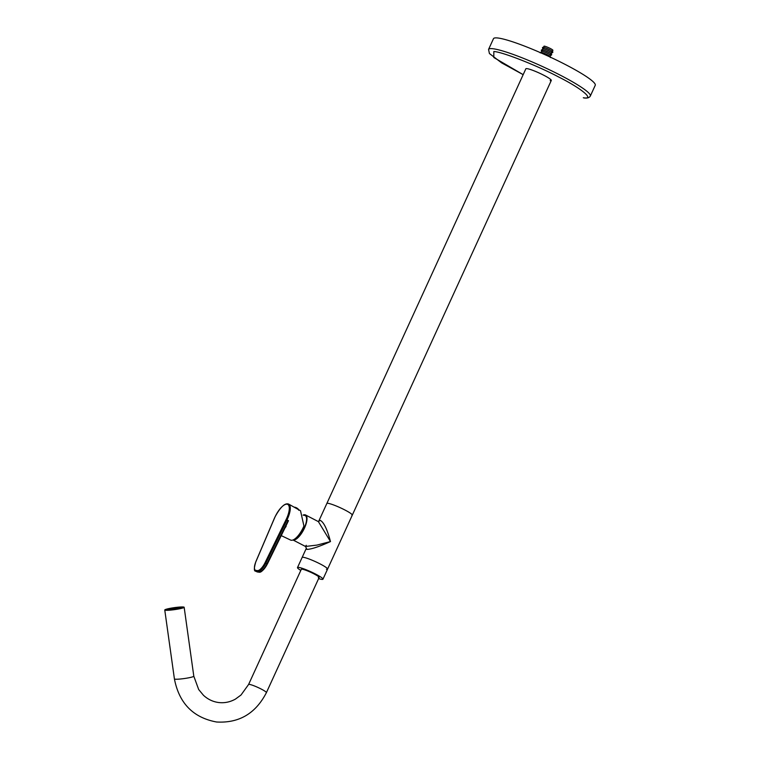 <?xml version="1.0" encoding="UTF-8"?>
<svg xmlns="http://www.w3.org/2000/svg" width="760" height="760" viewBox="0 0 760 760"><rect width="100%" height="100%" fill="white"/><g stroke="black" fill="none" stroke-linecap="round" stroke-linejoin="round"><path stroke-width="1.14" d="M281.238 535.61L290.595 540.065A15.219 5.577 -62.6 0 0 303.373 527.278A15.219 5.577 -62.6 0 0 303.933 526.015L300.523 510.758L288.724 504.127A15.827 5.804 117.4 0 1 287.451 518.928A15.827 5.804 117.4 0 1 286.995 519.897L265.858 563.112A10.63 3.895 117.4 0 1 257.688 571.529L256.224 571.339A10.63 3.895 117.4 0 1 255.721 571.188L256.87 571.786A10.63 3.895 -62.6 0 0 257.374 571.938L256.224 571.339A0.703 0.646 97.3 0 1 255.93 570.408L257.402 570.598A9.937 3.639 -62.6 0 0 265.031 562.742L286.121 519.555L288.477 520.676L285.788 526.309M286.121 519.555A15.133 5.548 -62.6 0 0 286.587 518.586A15.133 5.548 -62.6 0 0 287.033 504.184A15.133 5.548 -62.6 0 0 274.968 517.085A15.133 5.548 -62.6 0 0 274.541 518.063L255.949 561.573A9.937 3.639 -62.6 0 0 255.93 570.408M257.402 570.598A0.703 0.646 97.3 0 0 257.688 571.529L258.846 572.128A0.703 0.646 97.3 0 0 259.046 572.194L257.573 572.005A0.703 0.646 97.3 0 1 257.374 571.938L258.846 572.128A10.63 3.895 -62.6 0 0 267.007 563.711L288.315 520.591M294.804 507.547L298.594 509.551A6.526 6.526 0 0 0 294.063 507.129M183.435 607.012A9.794 1.007 172 0 1 184.157 607.278A9.794 1.007 172 0 1 176.386 609.358A9.794 1.007 172 0 1 165.471 610.261A9.794 1.007 172 0 1 164.758 609.995A9.794 1.007 172 0 1 172.52 607.914A9.794 1.007 172 0 1 183.435 607.012M171.285 608.266L179.844 607.202L182.932 607.62L169.157 610.081L166.05 609.663L171.285 608.266M173.166 607.962L177.792 607.411M180.671 607.25L183.017 607.534M167.513 609.425L170.173 608.817M173.337 608.285L177.602 607.781M180.281 607.601L181.877 607.62M167.57 609.776L170.221 609.168M173.384 608.636L177.65 608.123M180.329 607.952L181.431 607.943M167.589 609.928A8.569 0.874 172 0 1 169.66 609.425L167.58 609.89M181.83 607.725L181.136 607.715M177.621 607.914L173.356 608.428M169.603 609.073L167.532 609.548M182.552 607.43L181.089 607.373M177.574 607.572L173.309 608.086M169.556 608.731L166.868 609.387M543.419 47.49A4.902 0.608 24.6 0 1 545.956 48.07A4.902 0.608 24.6 0 1 550.487 50.169M543.476 47.348L543.989 46.227A4.902 0.608 24.6 0 1 546.535 46.806A4.902 0.608 24.6 0 1 551.067 48.906A4.902 0.608 24.6 0 1 552.9 50.303L552.387 51.433M542.26 50.017A4.902 0.608 24.6 0 1 544.797 50.597A4.902 0.608 24.6 0 1 549.337 52.696M542.317 49.875L542.839 48.754A4.902 0.608 24.6 0 1 545.376 49.334A4.902 0.608 24.6 0 1 549.908 51.433A4.902 0.608 24.6 0 1 551.741 52.829L551.228 53.95M541.101 52.535A4.902 0.608 24.6 0 1 543.647 53.114A4.902 0.608 24.6 0 1 548.178 55.214M541.167 52.402L541.681 51.271A4.902 0.608 24.6 0 1 544.226 51.851A4.902 0.608 24.6 0 1 548.758 53.96A4.902 0.608 24.6 0 1 550.582 55.356L550.069 56.477M590.33 96.035C589.342 97.764 587.214 98.391 583.946 97.936L583.319 97.736C595.26 99.93 581.761 88.559 558.695 77.007C537.396 65.654 501.837 51.68 493.829 51.528L493.81 57.503L523.174 74.66L501.619 62.871L489.421 53.523L488.556 49.438L493.468 38.712A55.974 6.916 -155.4 0 1 497.867 38A55.974 6.916 -155.4 0 1 556.453 60.059A55.974 6.916 -155.4 0 1 595.241 85.31L590.33 96.035A55.974 6.916 -155.4 0 0 551.532 70.794A55.974 6.916 -155.4 0 0 492.955 48.735A55.974 6.916 -155.4 0 0 488.556 49.438M306.242 545.281L305.501 546.468L316.977 545.091L330.486 541.567C327.18 529.159 323.75 522.091 320.207 520.362L318.639 521.408L525.853 68.809A13.993 1.729 24.6 0 1 526.956 68.628A13.993 1.729 24.6 0 1 541.595 74.147A13.993 1.729 24.6 0 1 551.294 80.456A13.993 1.729 24.6 0 1 550.202 80.636M550.487 79.999A13.993 1.729 -155.4 0 0 551.181 80.028M551.294 80.456L352.288 515.137A13.993 1.729 24.6 0 0 342.665 508.867A13.993 1.729 24.6 0 0 328.006 503.319A13.993 1.729 24.6 0 0 326.838 503.49A13.993 1.729 24.6 0 1 327.227 503.3A13.993 1.729 24.6 0 1 341.525 508.317A13.993 1.729 24.6 0 1 352.288 515.137A13.993 1.729 24.6 0 1 351.899 515.337M293.037 539.961A13.993 5.13 -62.6 0 0 304.484 528.086A13.993 5.13 -62.6 0 0 305.558 514.976A13.993 5.13 -62.6 0 0 303.145 515.081M305.558 514.976L318.383 521.626L330.486 541.567C319.162 546.668 311.305 549.281 306.907 549.404L305.501 546.468L292.99 539.98M303.297 557.298A13.993 1.729 -155.4 0 0 302.128 557.46A13.993 1.729 24.6 0 1 303.297 557.298A13.993 1.729 24.6 0 1 317.955 562.837A13.993 1.729 24.6 0 1 327.579 569.116A13.993 1.729 -155.4 0 0 317.955 562.837A13.993 1.729 -155.4 0 0 303.297 557.298M306.213 548.549L297.502 567.558A13.993 1.729 24.6 0 1 298.67 567.397A13.993 1.729 24.6 0 1 313.329 572.936A13.993 1.729 24.6 0 1 322.952 579.215A13.993 1.729 24.6 0 1 321.784 579.386A13.993 1.729 24.6 0 1 318.62 578.588M326.41 569.278A13.993 1.729 -155.4 0 0 327.579 569.116L352.288 515.137M248.577 684.513A9.794 1.206 24.6 0 1 249.347 684.389A9.794 1.206 24.6 0 1 261.145 689.016A9.794 1.206 24.6 0 1 266.389 692.664C255.626 713.535 239.02 723.311 216.562 722C193.201 717.658 179.151 703.304 174.41 678.917A9.794 1.007 172 0 0 175.123 679.183A9.794 1.007 172 0 0 186.038 678.281A9.794 1.007 172 0 0 193.809 676.2L198.673 689.51L203.442 695.267C207.927 699.409 213.066 701.832 218.851 702.544C224.589 703.19 230.109 702.05 235.4 699.124L241.005 695.02L248.577 684.513L301.321 569.306A9.794 1.206 24.6 0 1 302.138 569.192A9.794 1.206 24.6 0 1 312.398 573.078A9.794 1.206 24.6 0 1 319.133 577.467A9.794 1.206 24.6 0 1 318.316 577.581M300.808 570.437A13.993 1.729 24.6 0 1 297.502 567.558M304.599 515.403A13.29 4.873 117.4 0 1 304.836 515.442A13.29 4.873 117.4 0 1 304.351 527.744A13.29 4.873 117.4 0 1 294.139 539.391M180.623 608.256A6.755 0.694 -8 0 1 180.766 608.275A6.755 0.694 -8 0 1 180.899 608.285L180.7 608.332A6.526 0.665 -8 0 0 180.548 608.313A6.526 0.665 -8 0 0 180.357 608.294L180.633 608.323M181.203 608.266A6.992 0.712 -8 0 0 180.975 608.228A6.992 0.712 -8 0 0 174.325 608.703A6.992 0.712 -8 0 0 167.979 610.081M181.441 608.2L181.402 607.952A7.524 0.769 -8 0 0 181.906 607.591A7.524 0.769 -8 0 0 181.868 607.534L181.887 607.658M175.855 609.207L175.607 609.254A7.524 0.769 -8 0 0 178.761 608.674L179.369 608.674A8.569 0.874 -8 0 1 175.769 609.33L175.617 609.273M167.855 610.128L168.663 609.928A7.524 0.769 -8 0 0 171.351 609.776L172.197 609.748L171.361 609.833M167.618 610.128L167.504 609.32L166.535 609.415A8.569 0.874 -8 0 0 165.965 609.824A8.569 0.874 -8 0 0 166.003 609.89L166.012 609.938M169.546 608.598L169.66 609.425L170.24 609.425L170.145 608.598L169.537 608.598A8.569 0.874 -8 0 1 173.137 607.943L173.299 608.028A7.524 0.769 -8 0 0 170.145 608.598M173.394 608.75A8.569 0.874 172 0 1 177.659 608.209M181.412 607.99A8.569 0.874 172 0 0 181.174 607.99L180.367 608.171L180.243 607.344L181.06 607.164A8.569 0.874 -8 0 0 177.992 607.344L177.669 608.313A6.755 0.694 -8 0 0 176.776 608.428L176.928 608.437A6.526 0.665 -8 0 1 177.507 608.389L177.659 608.342M180.243 607.344A7.524 0.769 -8 0 0 177.555 607.496M181.868 607.534L182.903 607.383A8.569 0.874 -8 0 1 182.941 607.449A8.569 0.874 -8 0 1 182.371 607.857L181.402 607.952M171.351 609.776L170.914 609.947A8.569 0.874 -8 0 1 167.855 610.109M174.781 608.76L174.772 608.703A6.422 0.655 -8 0 0 174.182 608.788L174.772 608.703M175.047 608.665L175.835 608.57A6.422 0.655 -8 0 0 175.047 608.665M172.292 609.092L172.966 608.94A6.755 0.694 -8 0 0 172.168 609.073L172.254 609.083A6.526 0.665 -8 0 1 173.052 608.95A6.422 0.655 -8 0 0 172.292 609.092M172.064 609.14L171.941 609.121A6.755 0.694 -8 0 0 171.19 609.264L172.064 609.13A6.526 0.665 -8 0 0 171.275 609.273L171.342 609.273A6.422 0.655 -8 0 1 172.064 609.13M169.309 609.748L169.803 609.615A6.422 0.655 -8 0 0 169.309 609.748M178.353 608.342L178.372 608.332A6.422 0.655 -8 0 0 177.716 608.38L178.353 608.342M176.671 608.522L176.662 608.475A6.422 0.655 -8 0 0 176.101 608.542L176.111 608.617M176.101 608.542L176.662 608.475M178.562 608.323L179.141 608.304A6.422 0.655 -8 0 0 178.562 608.323M167.504 609.32A7.524 0.769 -8 0 0 167.01 609.681A7.524 0.769 -8 0 0 167.038 609.739L166.003 609.89M167.675 610.128A7.524 0.769 172 0 1 169.927 609.501M173.413 608.845L173.299 608.028M180.367 608.171A7.524 0.769 172 0 1 181.412 608.209M179.806 608.275L180.053 608.247A6.755 0.694 -8 0 0 179.559 608.237L179.417 608.275A6.526 0.665 -8 0 1 179.806 608.275M179.246 608.285L179.388 608.237A6.755 0.694 -8 0 0 178.78 608.266L178.629 608.304A6.526 0.665 -8 0 1 179.246 608.285M178.429 608.323L178.581 608.275A6.755 0.694 -8 0 0 177.878 608.323L177.736 608.37A6.526 0.665 -8 0 1 178.429 608.323M175.902 608.551L175.855 608.532A6.755 0.694 -8 0 0 175.123 608.617L175 608.665A6.526 0.665 -8 0 1 175.902 608.551M173.935 608.808L174.059 608.769A6.755 0.694 -8 0 0 173.214 608.903L173.299 608.912A6.526 0.665 -8 0 1 173.935 608.808M171.057 609.311L170.971 609.301A6.755 0.694 -8 0 0 170.211 609.472L170.534 609.425A6.526 0.665 -8 0 1 171.057 609.311M169.765 609.606L169.746 609.606A6.526 0.665 -8 0 0 169.195 609.767L169.071 609.757A6.755 0.694 -8 0 1 169.527 609.634L169.746 609.606M174.866 609.311L174.097 609.453L174.876 609.378M173.755 609.596L173.147 609.71M174.8 609.491L174.049 609.596M174.6 608.836L173.831 608.969L174.61 608.903M174.306 609.092L173.536 609.235L174.316 609.168M174.458 608.969L173.689 609.102L174.468 609.035M173.46 609.149L172.681 609.283L173.47 609.216M173.309 609.283L172.539 609.415L173.318 609.349M175.456 608.779L174.686 608.922L175.465 608.855M174.163 609.225L173.394 609.368L174.173 609.301M175.607 608.656L174.838 608.788L175.617 608.722M172.748 609.064L171.978 609.207L172.757 609.13M172.453 609.33L171.684 609.463L172.463 609.396M172.605 609.197L171.836 609.339L172.615 609.264M171.599 609.378L170.829 609.52L171.608 609.444M173.603 609.017L172.833 609.149L173.612 609.083M172.862 609.672L172.168 609.824M173.755 608.883L172.986 609.026L173.764 608.95M172.539 609.606L173.195 609.567L172.548 609.691M169.974 609.748L170.63 609.71L169.993 609.833M171.684 609.653L172.339 609.615L171.693 609.739M170.829 609.7L171.484 609.663L170.839 609.786M173.536 609.425L174.192 609.387L173.555 609.51M170.981 609.567L171.636 609.529L170.99 609.653M170.126 609.615L170.781 609.577L170.136 609.7M172.681 609.472L173.346 609.434L172.7 609.558M171.836 609.52L172.491 609.482L171.845 609.606M175.161 609.045L174.391 609.188L175.17 609.111M175.313 608.912L174.543 609.054L175.322 608.988M171.247 609.786L170.734 609.824M169.832 609.881L170.487 609.843M175.018 609.178L174.249 609.32L175.028 609.244M169.613 609.9L169.052 609.919M177.641 608.447L176.691 608.561L177.641 608.447M176.643 608.627L175.693 608.741L176.643 608.627M178.818 608.674L178.23 608.779M180.053 608.428L179.103 608.542L180.053 608.428M178.049 608.788L177.099 608.912L178.049 608.788M177.052 608.969L176.101 609.092L177.052 608.969M177.346 608.703L176.396 608.827L177.346 608.703M178.343 608.522L177.393 608.646L178.343 608.522M179.35 608.342L178.4 608.466L179.35 608.342M176.491 608.76L175.541 608.874L176.491 608.76M177.498 608.57L176.538 608.693L177.498 608.57M178.495 608.389L177.545 608.513L178.495 608.389M178.201 608.656L177.251 608.779L178.201 608.656M177.203 608.836L176.244 608.959L177.203 608.836M176.196 609.017L175.246 609.14L176.196 609.017M179.198 608.475L178.248 608.598L179.198 608.475M176.349 608.883L175.398 609.007L176.349 608.883M286.121 526.414A15.742 5.776 117.4 0 1 284.962 527.991M288.135 520.495L267.007 563.711L265.031 562.742M267.339 563.939A9.937 3.639 117.4 0 1 260.509 571.729M256.87 571.786L257.573 572.005A0.703 0.646 97.3 0 0 257.783 571.995M288.724 504.127C285.048 502.645 280.44 506.967 274.911 517.094L274.483 518.073M259.046 572.194C260.908 572.793 263.691 570.038 267.387 563.948L286.32 525.207M274.474 518.073L255.883 561.592C253.925 568.1 253.878 571.302 255.721 571.188M298.594 509.551L298.709 510.245M193.809 676.2L184.157 607.278M319.133 577.467L266.389 692.664M174.41 678.917L164.758 609.995M540.179 52.877C540.047 51.746 542.735 52.525 548.226 55.242C550.164 56.297 550.867 57.066 550.354 57.541M541.614 51.414L541.329 50.35C541.206 49.219 543.894 50.008 549.385 52.715C551.323 53.77 552.026 54.539 551.513 55.014L550.525 55.489M550.534 54.083L550.259 54.967M542.668 50.483L542.184 51.271M542.773 48.887L542.488 47.832C542.364 46.692 545.043 47.481 550.544 50.188C552.472 51.243 553.185 52.012 552.672 52.487L551.684 52.962M551.693 51.556L551.418 52.44M543.827 47.956L543.343 48.745M322.952 579.215L327.579 569.116M304.836 515.442L303.069 515.109"/></g></svg>

